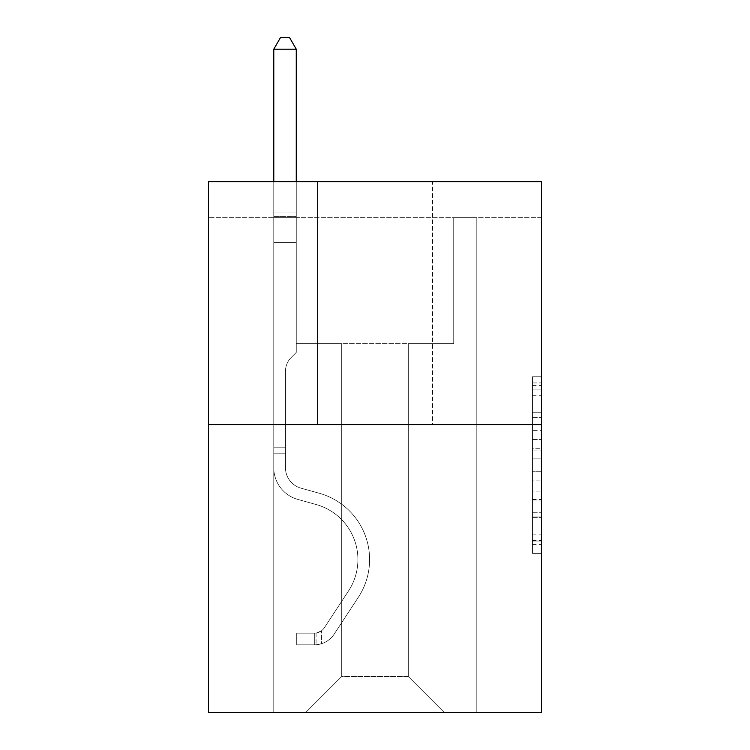 <?xml version="1.0" encoding="UTF-8"?>
<svg xmlns="http://www.w3.org/2000/svg" width="750" height="750" viewBox="0 0 750 750"><rect width="100%" height="100%" fill="white"/><g stroke="black" fill="none" stroke-linecap="round" stroke-linejoin="round"><path stroke-width="0.56" stroke-dasharray="3.75 2.81" d="M532.463 430.622L532.463 458.888L541.453 458.888L541.453 544.556L541.453 385.584L541.453 458.888L532.463 458.888L532.463 382.931L532.463 553.387L532.463 376.753L532.463 541.022L541.453 541.022L532.463 541.022L541.453 541.022L532.463 541.022L532.463 512.756L532.463 553.387L541.453 553.387L541.453 376.753L541.453 540.581L541.453 471.244L532.463 471.244L541.453 471.244L541.453 512.756L541.453 389.109L532.463 389.109L541.453 389.109L541.453 553.387L541.453 385.584L541.453 553.387L532.463 553.387L532.463 376.753L541.453 376.753L541.453 385.584L541.453 376.753L541.453 385.584L541.453 376.753L541.453 382.931L541.453 376.753L532.463 376.753L532.463 389.109L541.453 389.109L532.463 389.109L532.463 430.622L541.453 430.622M541.453 448.284L541.453 439.453L541.453 448.284L532.463 448.284L532.463 412.734L532.463 517.397L532.463 491.119L541.453 491.119L532.463 491.119L532.463 553.387L541.453 553.387L532.463 553.387L541.453 553.387L532.463 553.387L532.463 376.753L541.453 376.753L532.463 376.753L541.453 376.753L532.463 376.753L532.463 448.284L541.453 448.284M541.453 217.631L541.453 181.641L208.547 181.641L541.453 181.641L541.453 712.5L208.547 712.5L208.547 424.575L541.453 424.575L208.547 424.575L208.547 181.641L541.453 181.641L541.453 217.631L208.547 217.631L541.453 217.631M444.281 712.5L476.222 712.5L476.222 217.631L453.731 217.631L453.731 343.594L408.291 343.594L408.291 676.509L444.281 712.5L476.222 712.5L476.222 217.631L453.731 217.631L453.731 343.594L408.291 343.594L408.291 676.509L341.709 676.509L341.709 343.594L341.709 676.509L341.709 343.594L341.709 676.509L341.709 343.594L408.291 343.594L408.291 676.509L444.281 712.5L476.222 712.5L476.222 217.631L453.731 217.631L453.731 343.594L408.291 343.594L408.291 676.509L444.281 712.5L476.222 712.5L476.222 217.631L453.731 217.631L453.731 343.594L408.291 343.594L408.291 676.509L444.281 712.5L476.222 712.5L476.222 217.631L453.731 217.631L453.731 343.594L408.291 343.594L408.291 676.509L444.281 712.5L476.222 712.5L476.222 217.631L453.731 217.631L453.731 343.594L408.291 343.594L408.291 676.509L444.281 712.5L476.222 712.5L476.222 217.631L453.731 217.631L453.731 343.594L408.291 343.594L408.291 676.509L444.281 712.5L476.222 712.5L476.222 217.631L453.731 217.631L453.731 343.594L408.291 343.594L408.291 676.509L444.281 712.5L476.222 712.5L476.222 217.631L453.731 217.631L453.731 343.594L408.291 343.594L408.291 676.509L444.281 712.5L476.222 712.5L476.222 217.631L453.731 217.631L453.731 343.594L408.291 343.594L408.291 676.509L444.281 712.5L476.222 712.5L476.222 217.631L453.731 217.631L453.731 343.594L408.291 343.594L408.291 676.509L444.281 712.5L476.222 712.5L476.222 217.631L453.731 217.631L453.731 343.594L408.291 343.594L408.291 676.509L444.281 712.5L476.222 712.5L476.222 217.631L453.731 217.631L453.731 343.594L408.291 343.594L408.291 676.509L444.281 712.5L476.222 712.5L476.222 217.631L453.731 217.631L453.731 343.594L408.291 343.594L408.291 676.509L444.281 712.5L476.222 712.5L476.222 217.631L453.731 217.631L453.731 343.594L408.291 343.594L408.291 676.509L444.281 712.5L476.222 712.5L476.222 217.631L453.731 217.631L453.731 343.594L408.291 343.594L408.291 676.509L444.281 712.5L476.222 712.5L476.222 217.631L453.731 217.631L453.731 343.594L408.291 343.594L408.291 676.509L444.281 712.5L476.222 712.5L476.222 217.631L453.731 217.631L453.731 343.594L408.291 343.594L408.291 676.509L444.281 712.5L476.222 712.5L476.222 217.631L453.731 217.631L453.731 343.594L408.291 343.594L408.291 676.509L444.281 712.5L476.222 712.5L476.222 217.631L453.731 217.631L453.731 343.594L408.291 343.594L408.291 676.509L444.281 712.5L476.222 712.5L476.222 217.631L453.731 217.631L453.731 343.594L408.291 343.594L408.291 676.509L444.281 712.5L476.222 712.5L476.222 217.631L453.731 217.631L453.731 343.594L408.291 343.594L408.291 676.509L444.281 712.5L476.222 712.5L476.222 217.631L453.731 217.631L453.731 343.594L408.291 343.594L408.291 676.509L444.281 712.5L476.222 712.5L476.222 217.631L453.731 217.631L453.731 343.594L408.291 343.594L408.291 676.509L444.281 712.5L476.222 712.5L476.222 217.631L453.731 217.631L453.731 343.594L408.291 343.594L408.291 676.509L444.281 712.5L476.222 712.5L476.222 217.631L453.731 217.631L453.731 343.594L408.291 343.594L408.291 676.509L444.281 712.5L476.222 712.5L476.222 217.631L453.731 217.631L453.731 343.594L408.291 343.594L408.291 676.509L444.281 712.5L476.222 712.5L476.222 217.631L453.731 217.631L453.731 343.594L408.291 343.594L408.291 676.509L444.281 712.5L476.222 712.5L476.222 217.631L453.731 217.631L453.731 343.594L408.291 343.594L408.291 676.509L444.281 712.5L305.719 712.5L476.222 712.5L476.222 217.631L453.731 217.631L453.731 343.594L408.291 343.594L408.291 676.509L444.281 712.5L408.291 676.509L408.291 343.594L296.269 343.594L296.269 217.631L273.778 217.631L273.778 712.5L305.719 712.5L341.709 676.509L341.709 343.594L296.269 343.594L296.269 217.631L273.778 217.631L273.778 712.5L305.719 712.5L341.709 676.509L341.709 343.594L296.269 343.594L296.269 217.631L273.778 217.631L273.778 712.5L305.719 712.5L341.709 676.509L341.709 343.594L296.269 343.594L296.269 217.631L273.778 217.631L273.778 712.5L305.719 712.5L341.709 676.509L341.709 343.594L296.269 343.594L296.269 217.631L273.778 217.631L273.778 712.5L305.719 712.5L341.709 676.509L341.709 343.594L296.269 343.594L296.269 217.631L273.778 217.631L273.778 712.5L305.719 712.5L341.709 676.509L341.709 343.594L296.269 343.594L296.269 217.631L273.778 217.631L273.778 712.5L305.719 712.5L341.709 676.509L341.709 343.594L296.269 343.594L296.269 217.631L273.778 217.631L273.778 712.5L305.719 712.5L341.709 676.509L341.709 343.594L296.269 343.594L296.269 217.631L273.778 217.631L273.778 712.5L305.719 712.5L341.709 676.509L341.709 343.594L296.269 343.594L296.269 217.631L273.778 217.631L273.778 712.5L305.719 712.5L341.709 676.509L341.709 343.594L296.269 343.594L296.269 217.631L273.778 217.631L273.778 712.5L305.719 712.5L341.709 676.509L341.709 343.594L296.269 343.594L296.269 217.631L273.778 217.631L273.778 712.5L305.719 712.5L341.709 676.509L341.709 343.594L296.269 343.594L296.269 217.631L273.778 217.631L273.778 712.5L305.719 712.5L341.709 676.509L341.709 343.594L296.269 343.594L296.269 217.631L273.778 217.631L273.778 712.5L305.719 712.5L341.709 676.509L341.709 343.594L296.269 343.594L296.269 217.631L273.778 217.631L273.778 712.5L305.719 712.5L341.709 676.509L341.709 343.594L296.269 343.594L296.269 217.631L273.778 217.631L273.778 712.5L305.719 712.5L341.709 676.509L341.709 343.594L296.269 343.594L296.269 217.631L273.778 217.631L273.778 712.5L305.719 712.5L341.709 676.509L341.709 343.594L296.269 343.594L296.269 217.631L273.778 217.631L273.778 712.5L305.719 712.5L341.709 676.509L341.709 343.594L296.269 343.594L296.269 217.631L273.778 217.631L273.778 712.5L305.719 712.5L341.709 676.509L341.709 343.594L296.269 343.594L296.269 217.631L273.778 217.631L273.778 712.5L305.719 712.5L341.709 676.509L341.709 343.594L296.269 343.594L296.269 217.631L273.778 217.631L273.778 712.5L305.719 712.5L341.709 676.509L341.709 343.594L296.269 343.594L296.269 217.631L273.778 217.631L273.778 712.5L305.719 712.5L341.709 676.509L341.709 343.594L296.269 343.594L296.269 217.631L273.778 217.631L273.778 712.5L305.719 712.5L341.709 676.509L341.709 343.594L296.269 343.594L296.269 217.631L273.778 217.631L273.778 712.5L305.719 712.5L341.709 676.509L341.709 343.594L296.269 343.594L296.269 217.631L273.778 217.631L273.778 712.5L305.719 712.5L341.709 676.509L341.709 343.594L296.269 343.594L296.269 217.631L273.778 217.631L273.778 712.5L305.719 712.5L341.709 676.509L341.709 343.594L296.269 343.594L296.269 217.631L273.778 217.631L273.778 712.5L305.719 712.5L341.709 676.509L408.291 676.509L444.281 712.5M273.778 712.5L305.719 712.5L341.709 676.509L341.709 343.594L296.269 343.594L296.269 217.631L273.778 217.631L273.778 712.5L305.719 712.5L341.709 676.509L305.719 712.5L341.709 676.509L305.719 712.5L273.778 712.5L273.778 217.631L273.778 712.5M296.269 217.631L273.778 217.631L296.269 217.631L296.269 343.594L296.269 217.631M432.581 181.641L317.419 181.641L432.581 181.641L317.419 181.641L432.581 181.641L432.581 424.575L317.419 424.575L432.581 424.575L317.419 424.575L432.581 424.575L432.581 181.641M208.547 217.631L208.547 181.641L208.547 217.631M341.709 343.594L296.269 343.594L341.709 343.594M208.547 424.575L541.453 424.575M532.463 458.888L541.453 458.888L532.463 458.888M532.463 382.931L532.463 376.753L532.463 382.931L541.453 382.931L532.463 382.931M532.463 516.956L532.463 480.084L532.463 516.956L541.453 516.956L532.463 516.956M532.463 480.084L532.463 471.244L541.453 471.244L532.463 471.244L532.463 480.084L541.453 480.084L532.463 480.084M532.463 412.734L532.463 389.109L532.463 412.734L541.453 412.734L532.463 412.734M532.463 376.753L541.453 376.753L532.463 376.753L532.463 385.584L532.463 376.753L541.453 376.753M532.463 553.387L541.453 553.387L532.463 553.387L532.463 544.556L532.463 553.387M317.419 181.641L317.419 424.575L317.419 181.641M285.478 447.787L285.478 453.188L273.778 453.188L273.778 447.787L273.778 467.775L273.778 49.2L273.778 242.644L273.778 49.2L296.269 49.2L296.269 212.953L296.269 49.2L273.778 49.2L280.528 37.5L289.519 37.5L280.528 37.5L273.778 49.2L273.778 242.644L273.778 49.2L296.269 49.2L289.519 37.5L296.269 49.2L296.269 242.644L273.778 242.644L273.778 49.2L280.528 37.5L289.519 37.5L280.528 37.5L273.778 49.2L273.778 242.644L273.778 49.2L296.269 49.2L273.778 49.2L280.528 37.5L289.519 37.5L296.269 49.2L289.519 37.5L280.528 37.5L273.778 49.2L273.778 242.644L273.778 49.2L296.269 49.2L296.269 212.953L296.269 49.2L273.778 49.2L280.528 37.5L289.519 37.5L296.269 49.2L289.519 37.5L280.528 37.5L273.778 49.2L273.778 242.644L273.778 49.2L296.269 49.2L296.269 216.309L296.269 49.2L273.778 49.2L280.528 37.5L289.519 37.5L296.269 49.2L289.519 37.5L280.528 37.5L273.778 49.2L273.778 242.644L296.269 242.644L296.269 352.416L291.197 357.488A19.547 19.547 0 0 0 285.478 371.316A19.547 19.547 0 0 1 291.197 357.488L296.269 352.416L296.269 216.309L296.269 242.644L273.778 242.644L273.778 467.775A32.841 32.841 0 0 0 297.797 499.416A32.841 32.841 0 0 1 273.778 467.775L273.778 242.644L296.269 242.644L296.269 352.416L291.197 357.488A19.547 19.547 0 0 0 285.478 371.316A19.547 19.547 0 0 1 291.197 357.488L296.269 352.416L296.269 212.953L296.269 242.644L273.778 242.644L273.778 467.775A32.841 32.841 0 0 0 297.797 499.416A32.841 32.841 0 0 1 273.778 467.775L273.778 242.644L296.269 242.644L296.269 352.416L291.197 357.488A19.547 19.547 0 0 0 285.478 371.316A19.547 19.547 0 0 1 291.197 357.488L296.269 352.416L296.269 49.2L296.269 242.644L273.778 242.644L273.778 467.775A32.841 32.841 0 0 0 297.797 499.416A32.841 32.841 0 0 1 273.778 467.775L273.778 242.644L296.269 242.644L296.269 352.416L291.197 357.488A19.547 19.547 0 0 0 285.478 371.316A19.547 19.547 0 0 1 291.197 357.488L296.269 352.416L296.269 49.2L273.778 49.2L296.269 49.2L289.519 37.5L296.269 49.2L296.269 242.644L273.778 242.644L273.778 467.775A32.841 32.841 0 0 0 297.797 499.416L316.106 504.516L297.797 499.416A32.841 32.841 0 0 1 273.778 467.775L273.778 242.644L296.269 242.644L296.269 352.416L291.197 357.488A19.547 19.547 0 0 0 285.478 371.316A19.547 19.547 0 0 1 291.197 357.488L296.269 352.416L296.269 49.2L273.778 49.2L280.528 37.5L289.519 37.5L280.528 37.5L273.778 49.2L273.778 212.953L273.778 49.2L296.269 49.2L289.519 37.5L296.269 49.2L296.269 242.644L273.778 242.644L273.778 467.775A32.841 32.841 0 0 0 297.797 499.416A32.841 32.841 0 0 1 273.778 467.775L273.778 242.644L296.269 242.644L296.269 352.416L291.197 357.488A19.547 19.547 0 0 0 285.478 371.316A19.547 19.547 0 0 1 291.197 357.488L296.269 352.416L296.269 49.2L273.778 49.2L280.528 37.5L289.519 37.5L280.528 37.5L273.778 49.2L273.778 216.309L273.778 49.2L296.269 49.2L289.519 37.5L296.269 49.2L296.269 242.644L273.778 242.644L273.778 467.775A32.841 32.841 0 0 0 297.797 499.416A32.841 32.841 0 0 1 273.778 467.775L273.778 242.644L296.269 242.644L296.269 352.416L291.197 357.488A19.547 19.547 0 0 0 285.478 371.316A19.547 19.547 0 0 1 291.197 357.488L296.269 352.416L296.269 49.2L273.778 49.2L280.528 37.5L289.519 37.5L280.528 37.5L273.778 49.2L273.778 467.775A32.841 32.841 0 0 0 297.797 499.416L316.106 504.516L297.797 499.416A32.841 32.841 0 0 1 273.778 467.775L273.778 242.644L296.269 242.644L296.269 352.416L291.197 357.488A19.547 19.547 0 0 0 285.478 371.316A19.547 19.547 0 0 1 291.197 357.488L296.269 352.416L296.269 242.644L273.778 242.644L273.778 467.775A32.841 32.841 0 0 0 297.797 499.416A32.841 32.841 0 0 1 273.778 467.775L273.778 242.644L296.269 242.644L296.269 216.309L296.269 352.416L291.197 357.488A19.547 19.547 0 0 0 285.478 371.316A19.547 19.547 0 0 1 291.197 357.488L296.269 352.416L296.269 242.644L273.778 242.644L273.778 467.775A32.841 32.841 0 0 0 297.797 499.416A32.841 32.841 0 0 1 273.778 467.775L273.778 242.644L296.269 242.644L296.269 212.953L296.269 352.416L291.197 357.488A19.547 19.547 0 0 0 285.478 371.316A19.547 19.547 0 0 1 291.197 357.488L296.269 352.416L296.269 242.644L273.778 242.644L273.778 467.775A32.841 32.841 0 0 0 297.797 499.416L316.106 504.516A57.131 57.131 0 0 1 348.544 590.897A57.131 57.131 0 0 0 316.106 504.516L297.797 499.416A32.841 32.841 0 0 1 273.778 467.775L273.778 242.644L296.269 242.644L296.269 49.2L289.519 37.5L296.269 49.2L296.269 352.416L291.197 357.488A19.547 19.547 0 0 0 285.478 371.316A19.547 19.547 0 0 1 291.197 357.488L296.269 352.416L296.269 242.644L273.778 242.644L273.778 467.775L273.778 453.188L285.478 453.188L285.478 447.787L273.778 447.787L285.478 447.787L285.478 467.775L285.478 371.316L285.478 467.775A21.141 21.141 0 0 0 300.938 488.147A21.141 21.141 0 0 1 285.478 467.775L285.478 371.316L285.478 467.775L285.478 447.787L273.778 447.787L285.478 447.787L285.478 467.775A21.141 21.141 0 0 0 300.938 488.147A21.141 21.141 0 0 1 285.478 467.775L285.478 371.316L285.478 467.775A21.141 21.141 0 0 0 300.938 488.147A21.141 21.141 0 0 1 285.478 467.775L285.478 371.316L285.478 467.775L285.478 447.787L273.778 447.787L285.478 447.787L285.478 467.775A21.141 21.141 0 0 0 300.938 488.147L319.247 493.247L300.938 488.147A21.141 21.141 0 0 1 285.478 467.775L285.478 371.316L285.478 467.775A21.141 21.141 0 0 0 300.938 488.147A21.141 21.141 0 0 1 285.478 467.775L285.478 371.316L285.478 467.775L285.478 447.787L273.778 447.787L285.478 447.787L285.478 467.775A21.141 21.141 0 0 0 300.938 488.147A21.141 21.141 0 0 1 285.478 467.775L285.478 371.316L285.478 467.775A21.141 21.141 0 0 0 300.938 488.147L319.247 493.247L300.938 488.147A21.141 21.141 0 0 1 285.478 467.775L285.478 371.316L285.478 467.775L285.478 447.787L273.778 447.787L285.478 447.787L285.478 467.775A21.141 21.141 0 0 0 300.938 488.147A21.141 21.141 0 0 1 285.478 467.775L285.478 371.316L285.478 467.775A21.141 21.141 0 0 0 300.938 488.147A21.141 21.141 0 0 1 285.478 467.775L285.478 371.316L285.478 467.775L285.478 447.787L273.778 447.787M314.719 644.831A23.841 23.841 0 0 0 334.2 634.078L358.322 597.309A68.831 68.831 0 0 0 319.247 493.247L300.938 488.147L319.247 493.247A68.831 68.831 0 0 1 358.322 597.309A68.831 68.831 0 0 0 319.247 493.247L300.938 488.147A21.141 21.141 0 0 1 285.478 467.775A21.141 21.141 0 0 0 300.938 488.147A21.141 21.141 0 0 1 285.478 467.775L285.478 371.316L285.478 467.775A21.141 21.141 0 0 0 300.938 488.147A21.141 21.141 0 0 1 285.478 467.775A21.141 21.141 0 0 0 300.938 488.147L319.247 493.247L300.938 488.147A21.141 21.141 0 0 1 285.478 467.775A21.141 21.141 0 0 0 300.938 488.147L319.247 493.247L300.938 488.147A21.141 21.141 0 0 1 285.478 467.775A21.141 21.141 0 0 0 300.938 488.147A21.141 21.141 0 0 1 285.478 467.775A21.141 21.141 0 0 0 300.938 488.147L319.247 493.247A68.831 68.831 0 0 1 358.322 597.309A68.831 68.831 0 0 0 319.247 493.247L300.938 488.147A21.141 21.141 0 0 1 285.478 467.775A21.141 21.141 0 0 0 300.938 488.147L319.247 493.247L300.938 488.147A21.141 21.141 0 0 1 285.478 467.775A21.141 21.141 0 0 0 300.938 488.147A21.141 21.141 0 0 1 285.478 467.775A21.141 21.141 0 0 0 300.938 488.147L319.247 493.247L300.938 488.147A21.141 21.141 0 0 1 285.478 467.775A21.141 21.141 0 0 0 300.938 488.147L319.247 493.247A68.831 68.831 0 0 1 358.322 597.309L334.2 634.078L358.322 597.309A68.831 68.831 0 0 0 319.247 493.247L300.938 488.147A21.141 21.141 0 0 1 285.478 467.775A21.141 21.141 0 0 0 300.938 488.147A21.141 21.141 0 0 1 285.478 467.775A21.141 21.141 0 0 0 300.938 488.147L319.247 493.247L300.938 488.147A21.141 21.141 0 0 1 285.478 467.775A21.141 21.141 0 0 0 300.938 488.147L319.247 493.247A68.831 68.831 0 0 1 358.322 597.309A68.831 68.831 0 0 0 319.247 493.247L300.938 488.147L319.247 493.247A68.831 68.831 0 0 1 358.322 597.309A68.831 68.831 0 0 0 319.247 493.247L300.938 488.147L319.247 493.247A68.831 68.831 0 0 1 358.322 597.309L334.2 634.078L358.322 597.309A68.831 68.831 0 0 0 319.247 493.247L300.938 488.147L319.247 493.247A68.831 68.831 0 0 1 358.322 597.309A68.831 68.831 0 0 0 319.247 493.247L300.938 488.147L319.247 493.247A68.831 68.831 0 0 1 358.322 597.309A68.831 68.831 0 0 0 319.247 493.247L300.938 488.147L319.247 493.247A68.831 68.831 0 0 1 358.322 597.309L334.2 634.078A23.841 23.841 0 0 1 321.469 643.725A23.841 23.841 0 0 0 334.2 634.078L358.322 597.309A68.831 68.831 0 0 0 319.247 493.247L300.938 488.147L319.247 493.247A68.831 68.831 0 0 1 358.322 597.309A68.831 68.831 0 0 0 319.247 493.247L300.938 488.147L319.247 493.247A68.831 68.831 0 0 1 358.322 597.309A68.831 68.831 0 0 0 319.247 493.247A68.831 68.831 0 0 1 358.322 597.309L334.2 634.078L358.322 597.309A68.831 68.831 0 0 0 319.247 493.247A68.831 68.831 0 0 1 358.322 597.309L334.2 634.078L358.322 597.309A68.831 68.831 0 0 0 319.247 493.247A68.831 68.831 0 0 1 358.322 597.309A68.831 68.831 0 0 0 319.247 493.247A68.831 68.831 0 0 1 358.322 597.309L334.2 634.078A23.841 23.841 0 0 1 321.469 643.725C314.531 645.197 314.531 645.197 321.469 643.725C314.531 645.197 314.531 645.197 321.469 643.725A23.841 23.841 0 0 0 334.2 634.078L358.322 597.309A68.831 68.831 0 0 0 319.247 493.247A68.831 68.831 0 0 1 358.322 597.309L334.2 634.078L358.322 597.309A68.831 68.831 0 0 0 319.247 493.247A68.831 68.831 0 0 1 358.322 597.309A68.831 68.831 0 0 0 319.247 493.247A68.831 68.831 0 0 1 358.322 597.309L334.2 634.078L358.322 597.309A68.831 68.831 0 0 0 319.247 493.247A68.831 68.831 0 0 1 358.322 597.309L334.2 634.078A23.841 23.841 0 0 1 321.469 643.725C314.531 645.197 314.531 645.197 321.469 643.725C314.531 645.197 314.531 645.197 321.469 643.725A23.841 23.841 0 0 0 334.2 634.078L358.322 597.309A68.831 68.831 0 0 0 319.247 493.247A68.831 68.831 0 0 1 358.322 597.309A68.831 68.831 0 0 0 319.247 493.247A68.831 68.831 0 0 1 358.322 597.309L334.2 634.078L358.322 597.309A68.831 68.831 0 0 0 319.247 493.247A68.831 68.831 0 0 1 358.322 597.309L334.2 634.078A23.841 23.841 0 0 1 321.469 643.725C314.531 645.197 314.531 645.197 321.469 643.725C314.531 645.197 314.531 645.197 321.469 643.725A23.841 23.841 0 0 0 334.2 634.078L358.322 597.309L334.2 634.078A23.841 23.841 0 0 1 321.469 643.725C314.531 645.197 314.531 645.197 321.469 643.725C314.531 645.197 314.531 645.197 321.469 643.725A23.841 23.841 0 0 0 334.2 634.078L358.322 597.309L334.2 634.078A23.841 23.841 0 0 1 321.469 643.725C314.531 645.197 314.531 645.197 321.469 643.725C314.531 645.197 314.531 645.197 321.469 643.725A23.841 23.841 0 0 0 334.2 634.078L358.322 597.309L334.2 634.078A23.841 23.841 0 0 1 321.469 643.725C314.531 645.197 314.531 645.197 321.469 643.725C314.531 645.197 314.531 645.197 321.469 643.725A23.841 23.841 0 0 0 334.2 634.078L358.322 597.309L334.2 634.078A23.841 23.841 0 0 1 321.469 643.725C314.531 645.197 314.531 645.197 321.469 643.725C314.531 645.197 314.531 645.197 321.469 643.725A23.841 23.841 0 0 0 334.2 634.078L358.322 597.309L334.2 634.078A23.841 23.841 0 0 1 321.469 643.725C314.531 645.197 314.531 645.197 321.469 643.725C314.531 645.197 314.531 645.197 321.469 643.725A23.841 23.841 0 0 0 334.2 634.078L358.322 597.309L334.2 634.078A23.841 23.841 0 0 1 321.469 643.725C314.531 645.197 314.531 645.197 321.469 643.725C314.531 645.197 314.531 645.197 321.469 643.725A23.841 23.841 0 0 0 334.2 634.078L358.322 597.309L334.2 634.078A23.841 23.841 0 0 1 321.469 643.725C314.531 645.197 314.531 645.197 321.469 643.725C314.531 645.197 314.531 645.197 321.469 643.725A23.841 23.841 0 0 0 334.2 634.078A23.841 23.841 0 0 1 314.719 644.831L314.719 633.131A12.15 12.15 0 0 0 324.422 627.656L348.544 590.897A57.131 57.131 0 0 0 316.106 504.516L297.797 499.416A32.841 32.841 0 0 1 273.778 467.775A32.841 32.841 0 0 0 297.797 499.416A32.841 32.841 0 0 1 273.778 467.775A32.841 32.841 0 0 0 297.797 499.416L316.106 504.516L297.797 499.416A32.841 32.841 0 0 1 273.778 467.775A32.841 32.841 0 0 0 297.797 499.416L316.106 504.516A57.131 57.131 0 0 1 348.544 590.897A57.131 57.131 0 0 0 316.106 504.516L297.797 499.416A32.841 32.841 0 0 1 273.778 467.775A32.841 32.841 0 0 0 297.797 499.416A32.841 32.841 0 0 1 273.778 467.775A32.841 32.841 0 0 0 297.797 499.416L316.106 504.516L297.797 499.416A32.841 32.841 0 0 1 273.778 467.775A32.841 32.841 0 0 0 297.797 499.416L316.106 504.516L297.797 499.416A32.841 32.841 0 0 1 273.778 467.775A32.841 32.841 0 0 0 297.797 499.416A32.841 32.841 0 0 1 273.778 467.775A32.841 32.841 0 0 0 297.797 499.416L316.106 504.516A57.131 57.131 0 0 1 348.544 590.897L324.422 627.656L348.544 590.897A57.131 57.131 0 0 0 316.106 504.516L297.797 499.416A32.841 32.841 0 0 1 273.778 467.775A32.841 32.841 0 0 0 297.797 499.416L316.106 504.516L297.797 499.416A32.841 32.841 0 0 1 273.778 467.775A32.841 32.841 0 0 0 297.797 499.416A32.841 32.841 0 0 1 273.778 467.775A32.841 32.841 0 0 0 297.797 499.416L316.106 504.516L297.797 499.416A32.841 32.841 0 0 1 273.778 467.775A32.841 32.841 0 0 0 297.797 499.416L316.106 504.516A57.131 57.131 0 0 1 348.544 590.897A57.131 57.131 0 0 0 316.106 504.516L297.797 499.416L316.106 504.516A57.131 57.131 0 0 1 348.544 590.897A57.131 57.131 0 0 0 316.106 504.516L297.797 499.416L316.106 504.516A57.131 57.131 0 0 1 348.544 590.897L324.422 627.656L348.544 590.897A57.131 57.131 0 0 0 316.106 504.516L297.797 499.416L316.106 504.516A57.131 57.131 0 0 1 348.544 590.897A57.131 57.131 0 0 0 316.106 504.516L297.797 499.416L316.106 504.516A57.131 57.131 0 0 1 348.544 590.897A57.131 57.131 0 0 0 316.106 504.516L297.797 499.416L316.106 504.516A57.131 57.131 0 0 1 348.544 590.897L324.422 627.656A12.15 12.15 0 0 1 321.469 630.778C314.653 633.909 314.653 633.909 321.469 630.778C314.653 633.909 314.653 633.909 321.469 630.778A12.15 12.15 0 0 0 324.422 627.656L348.544 590.897A57.131 57.131 0 0 0 316.106 504.516L297.797 499.416L316.106 504.516A57.131 57.131 0 0 1 348.544 590.897A57.131 57.131 0 0 0 316.106 504.516L297.797 499.416L316.106 504.516A57.131 57.131 0 0 1 348.544 590.897A57.131 57.131 0 0 0 316.106 504.516A57.131 57.131 0 0 1 348.544 590.897L324.422 627.656L348.544 590.897A57.131 57.131 0 0 0 316.106 504.516A57.131 57.131 0 0 1 348.544 590.897L324.422 627.656L348.544 590.897A57.131 57.131 0 0 0 316.106 504.516A57.131 57.131 0 0 1 348.544 590.897A57.131 57.131 0 0 0 316.106 504.516A57.131 57.131 0 0 1 348.544 590.897L324.422 627.656A12.15 12.15 0 0 1 321.469 630.778C314.653 633.909 314.653 633.909 321.469 630.778C314.653 633.909 314.653 633.909 321.469 630.778A12.15 12.15 0 0 0 324.422 627.656L348.544 590.897A57.131 57.131 0 0 0 316.106 504.516A57.131 57.131 0 0 1 348.544 590.897L324.422 627.656L348.544 590.897A57.131 57.131 0 0 0 316.106 504.516A57.131 57.131 0 0 1 348.544 590.897A57.131 57.131 0 0 0 316.106 504.516A57.131 57.131 0 0 1 348.544 590.897L324.422 627.656L348.544 590.897A57.131 57.131 0 0 0 316.106 504.516A57.131 57.131 0 0 1 348.544 590.897L324.422 627.656A12.15 12.15 0 0 1 321.469 630.778C314.653 633.909 314.653 633.909 321.469 630.778C314.653 633.909 314.653 633.909 321.469 630.778A12.15 12.15 0 0 0 324.422 627.656L348.544 590.897A57.131 57.131 0 0 0 316.106 504.516A57.131 57.131 0 0 1 348.544 590.897A57.131 57.131 0 0 0 316.106 504.516A57.131 57.131 0 0 1 348.544 590.897L324.422 627.656L348.544 590.897A57.131 57.131 0 0 0 316.106 504.516A57.131 57.131 0 0 1 348.544 590.897L324.422 627.656A12.15 12.15 0 0 1 321.469 630.778C314.653 633.909 314.653 633.909 321.469 630.778C314.653 633.909 314.653 633.909 321.469 630.778A12.15 12.15 0 0 0 324.422 627.656L348.544 590.897L324.422 627.656A12.15 12.15 0 0 1 321.469 630.778C314.653 633.909 314.653 633.909 321.469 630.778C314.653 633.909 314.653 633.909 321.469 630.778A12.15 12.15 0 0 0 324.422 627.656L348.544 590.897L324.422 627.656A12.15 12.15 0 0 1 321.469 630.778C314.653 633.909 314.653 633.909 321.469 630.778C314.653 633.909 314.653 633.909 321.469 630.778A12.15 12.15 0 0 0 324.422 627.656L348.544 590.897L324.422 627.656A12.15 12.15 0 0 1 321.469 630.778C314.653 633.909 314.653 633.909 321.469 630.778C314.653 633.909 314.653 633.909 321.469 630.778A12.15 12.15 0 0 0 324.422 627.656L348.544 590.897L324.422 627.656A12.15 12.15 0 0 1 321.469 630.778C314.653 633.909 314.653 633.909 321.469 630.778C314.653 633.909 314.653 633.909 321.469 630.778A12.15 12.15 0 0 0 324.422 627.656L348.544 590.897L324.422 627.656A12.15 12.15 0 0 1 321.469 630.778C314.653 633.909 314.653 633.909 321.469 630.778C314.653 633.909 314.653 633.909 321.469 630.778A12.15 12.15 0 0 0 324.422 627.656L348.544 590.897L324.422 627.656A12.15 12.15 0 0 1 321.469 630.778C314.653 633.909 314.653 633.909 321.469 630.778C314.653 633.909 314.653 633.909 321.469 630.778A12.15 12.15 0 0 0 324.422 627.656L348.544 590.897L324.422 627.656A12.15 12.15 0 0 1 321.469 630.778C314.653 633.909 314.653 633.909 321.469 630.778C314.653 633.909 314.653 633.909 321.469 630.778A12.15 12.15 0 0 0 324.422 627.656A12.15 12.15 0 0 1 314.719 633.131L314.719 644.831L296.719 644.841L314.719 644.831A23.841 23.841 0 0 0 334.2 634.078A23.841 23.841 0 0 1 314.719 644.831L314.719 633.131L296.719 633.141L314.719 633.131A12.15 12.15 0 0 0 324.422 627.656A12.15 12.15 0 0 1 314.719 633.131L314.719 644.831L296.719 644.841L296.719 633.141L296.719 644.841L314.719 644.831A23.841 23.841 0 0 0 334.2 634.078A23.841 23.841 0 0 1 314.719 644.831L314.719 633.131L296.719 633.141L314.719 633.131A12.15 12.15 0 0 0 324.422 627.656A12.15 12.15 0 0 1 314.719 633.131L314.719 644.831L296.719 644.841L296.719 633.141L296.719 644.841L314.719 644.831A23.841 23.841 0 0 0 334.2 634.078A23.841 23.841 0 0 1 314.719 644.831L314.719 633.131L296.719 633.141L314.719 633.131A12.15 12.15 0 0 0 324.422 627.656A12.15 12.15 0 0 1 314.719 633.131L314.719 644.831L296.719 644.841L296.719 633.141L296.719 644.841L314.719 644.831A23.841 23.841 0 0 0 334.2 634.078A23.841 23.841 0 0 1 314.719 644.831L314.719 633.131L296.719 633.141L314.719 633.131A12.15 12.15 0 0 0 324.422 627.656A12.15 12.15 0 0 1 314.719 633.131L314.719 644.831L296.719 644.841L296.719 633.141L296.719 644.841L314.719 644.831A23.841 23.841 0 0 0 334.2 634.078A23.841 23.841 0 0 1 314.719 644.831L314.719 633.131L296.719 633.141L314.719 633.131A12.15 12.15 0 0 0 324.422 627.656A12.15 12.15 0 0 1 314.719 633.131L314.719 644.831L296.719 644.841L296.719 633.141L296.719 644.841L314.719 644.831A23.841 23.841 0 0 0 334.2 634.078A23.841 23.841 0 0 1 314.719 644.831L314.719 633.131L296.719 633.141L314.719 633.131A12.15 12.15 0 0 0 324.422 627.656A12.15 12.15 0 0 1 314.719 633.131L314.719 644.831L296.719 644.841L296.719 633.141L296.719 644.841L314.719 644.831A23.841 23.841 0 0 0 334.2 634.078A23.841 23.841 0 0 1 314.719 644.831L314.719 633.131L296.719 633.141L314.719 633.131A12.15 12.15 0 0 0 324.422 627.656A12.15 12.15 0 0 1 314.719 633.131L314.719 644.831L296.719 644.841L296.719 633.141L296.719 644.841L314.719 644.831A23.841 23.841 0 0 0 334.2 634.078A23.841 23.841 0 0 1 314.719 644.831L314.719 633.131L296.719 633.141L314.719 633.131A12.15 12.15 0 0 0 324.422 627.656A12.15 12.15 0 0 1 314.719 633.131L314.719 644.831L296.719 644.841L296.719 633.141L296.719 644.841L314.719 644.831A23.841 23.841 0 0 0 334.2 634.078A23.841 23.841 0 0 1 314.719 644.831L314.719 633.131L296.719 633.141L314.719 633.131A12.15 12.15 0 0 0 324.422 627.656A12.15 12.15 0 0 1 314.719 633.131L314.719 644.831L296.719 644.841L296.719 633.141L296.719 644.841L314.719 644.831A23.841 23.841 0 0 0 334.2 634.078A23.841 23.841 0 0 1 314.719 644.831L314.719 633.131L296.719 633.141L314.719 633.131A12.15 12.15 0 0 0 324.422 627.656A12.15 12.15 0 0 1 314.719 633.131L314.719 644.831L296.719 644.841L296.719 633.141L296.719 644.841L314.719 644.831M273.778 181.641L273.778 49.2L296.269 49.2L273.778 49.2L280.528 37.5L289.519 37.5L280.528 37.5L273.778 49.2L273.778 212.953L273.778 49.2L296.269 49.2L289.519 37.5L296.269 49.2L296.269 212.953L296.269 49.2L273.778 49.2L280.528 37.5L289.519 37.5L280.528 37.5L273.778 49.2L296.269 49.2L289.519 37.5L296.269 49.2L296.269 181.641M296.719 633.141L314.269 633.141L296.719 633.141L296.719 644.841L296.719 633.141M273.778 212.953L273.778 216.309L273.778 212.953L296.269 212.953L273.778 212.953M321.469 643.725C314.531 645.197 314.531 645.197 321.469 643.725C314.531 645.197 314.531 645.197 321.469 643.725L321.469 630.778L321.469 643.725M296.269 49.2L289.519 37.5L280.528 37.5L273.778 49.2M532.463 512.756L541.453 512.756L532.463 512.756M532.463 499.509L541.453 499.509M532.463 417.375L541.453 417.375L532.463 417.375M532.463 385.584L541.453 385.584M532.463 544.556L541.453 544.556M532.463 534.834L541.453 534.834M532.463 395.297L541.453 395.297M532.463 450.056L541.453 450.056L532.463 450.056M532.463 499.95L541.453 499.95L532.463 499.95M532.463 517.397L541.453 517.397L532.463 517.397M532.463 439.453L541.453 439.453L532.463 439.453M273.778 216.309L296.269 216.309L273.778 216.309M285.478 453.188L273.778 453.188L285.478 453.188M532.463 540.581L541.453 540.581M532.463 541.022L541.453 541.022M532.463 389.109L541.453 389.109M316.069 633.009L316.069 644.766"/><path stroke-width="1.12" d="M541.453 424.575L541.453 181.641L208.547 181.641L208.547 712.5L541.453 712.5L541.453 424.575L208.547 424.575M296.269 181.641L296.269 49.2L273.778 49.2L273.778 181.641M273.778 49.2L280.528 37.5L289.519 37.5L296.269 49.2"/></g></svg>
